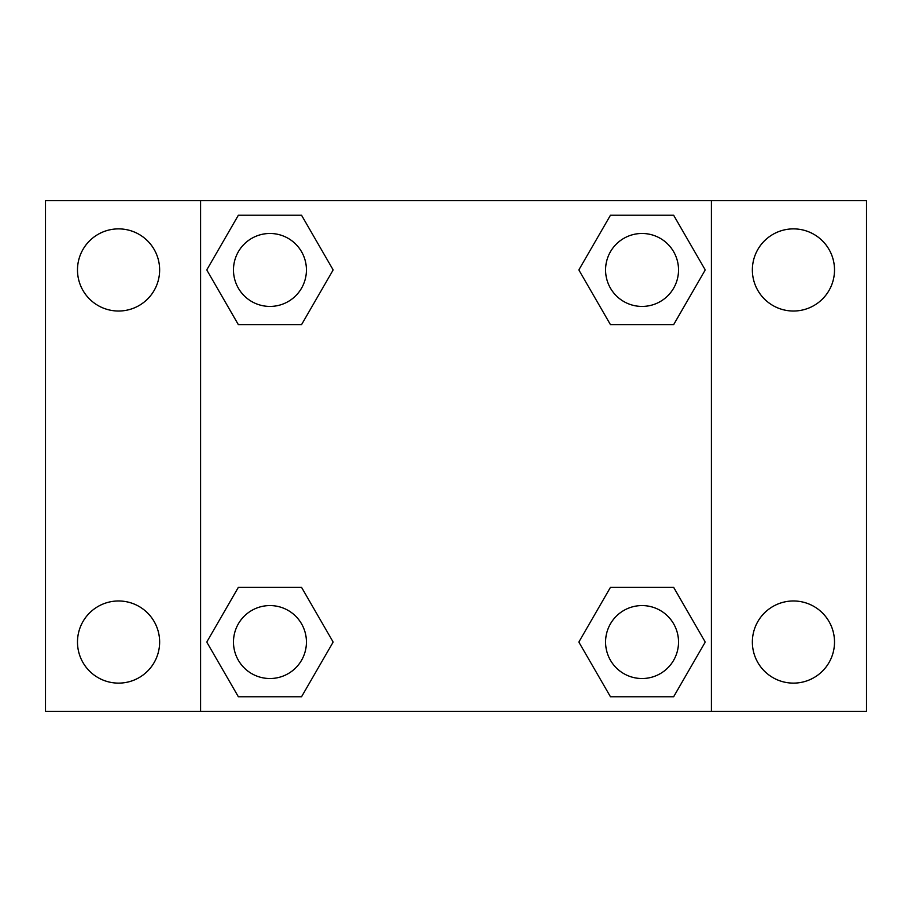 <?xml version="1.0" encoding="UTF-8"?>
<svg xmlns="http://www.w3.org/2000/svg" width="912" height="912" viewBox="0 0 912 912"><rect width="100%" height="100%" fill="white"/><g stroke="black" fill="none" stroke-linecap="round" stroke-linejoin="round"><path stroke-width="1.37" d="M45.6 200.64L866.4 200.64L866.4 711.36L45.6 711.36L45.6 200.64M793.44 228.878A41.074 41.074 0 0 1 834.514 269.952A41.074 41.074 0 0 1 793.44 311.026A41.074 41.074 0 0 1 752.366 269.952A41.074 41.074 0 0 1 793.44 228.878M793.44 600.974A41.074 41.074 0 0 1 834.514 642.048A41.074 41.074 0 0 1 793.44 683.122A41.074 41.074 0 0 1 752.366 642.048A41.074 41.074 0 0 1 793.44 600.974M118.56 600.974A41.074 41.074 0 0 1 159.634 642.048A41.074 41.074 0 0 1 118.56 683.122A41.074 41.074 0 0 1 77.486 642.048A41.074 41.074 0 0 1 118.56 600.974M118.56 228.878A41.074 41.074 0 0 1 159.634 269.952A41.074 41.074 0 0 1 118.56 311.026A41.074 41.074 0 0 1 77.486 269.952A41.074 41.074 0 0 1 118.56 228.878M238.363 587.328L301.541 587.328L333.142 642.048L301.541 696.768L238.363 696.768L206.762 642.048L238.363 587.328L301.541 587.328L238.363 587.328M610.459 215.232L673.637 215.232L705.238 269.952L673.637 324.672L610.459 324.672L578.858 269.952L610.459 215.232L673.637 215.232L610.459 215.232M200.64 711.36L200.64 200.64M711.36 200.64L711.36 711.36M238.363 215.232L301.541 215.232L333.142 269.952L301.541 324.672L238.363 324.672L206.762 269.952L238.363 215.232L301.541 215.232L238.363 215.232M610.459 587.328L673.637 587.328L705.238 642.048L673.637 696.768L610.459 696.768L578.858 642.048L610.459 587.328L673.637 587.328L610.459 587.328M673.637 696.768L610.459 696.768L673.637 696.768M678.528 642.048A36.48 36.48 0 0 0 623.808 610.459A36.48 36.48 0 0 0 623.808 673.637A36.48 36.48 0 0 0 678.528 642.048M301.541 696.768L238.363 696.768L301.541 696.768M306.432 642.048A36.48 36.48 0 0 0 251.712 610.459A36.48 36.48 0 0 0 251.712 673.637A36.48 36.48 0 0 0 306.432 642.048M673.637 324.672L610.459 324.672L673.637 324.672M678.528 269.952A36.48 36.48 0 0 0 623.808 238.363A36.48 36.48 0 0 0 623.808 301.541A36.48 36.48 0 0 0 678.528 269.952M301.541 324.672L238.363 324.672L301.541 324.672M306.432 269.952A36.48 36.48 0 0 0 251.712 238.363A36.48 36.48 0 0 0 251.712 301.541A36.48 36.48 0 0 0 306.432 269.952"/></g></svg>
